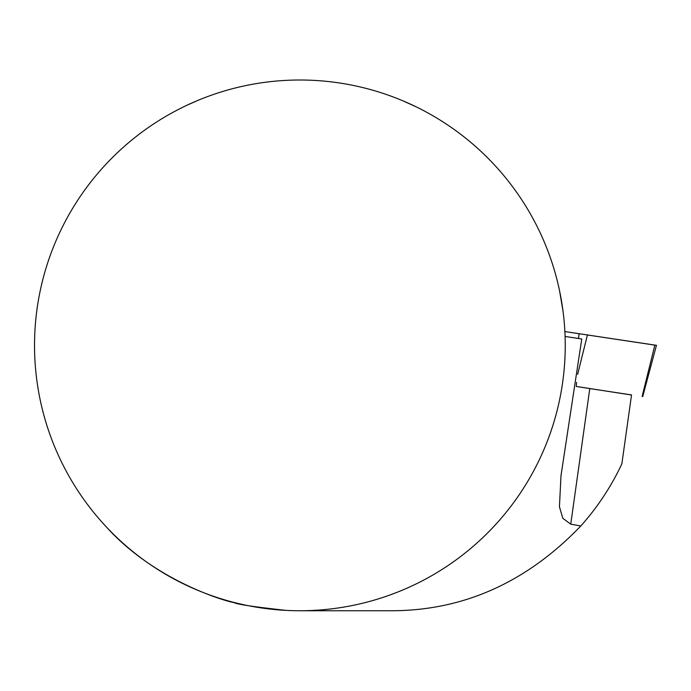 <?xml version="1.0" encoding="UTF-8"?>
<svg xmlns="http://www.w3.org/2000/svg" width="691" height="691" viewBox="0 0 691 691"><rect width="100%" height="100%" fill="white"/><g stroke="black" fill="none" stroke-linecap="round" stroke-linejoin="round"><path stroke-width="1.04" d="M559.598 290.997L562.992 310.95M403.881 101.266L415.403 106.509M187.296 105.101L195.881 101.266M39.206 295.783A265.353 265.353 0 0 1 565.238 345.396A265.353 265.353 0 0 1 274.966 609.574A265.353 265.353 0 0 1 39.206 295.783M106.379 526.965C158.602 584.914 236.27 604.055 233.541 602.319C235.527 604.107 253.113 606.802 286.307 610.403M565.083 336.448L581.762 338.996L560.997 475.658L559.434 506.788L562.811 518.276L570.749 524.167L580.794 525.989C597.516 507.272 611.207 486.55 621.865 463.825L631.539 394.932L589.777 388.575A107.468 0.786 8 0 1 576.311 386.442L576.553 382.408M580.794 525.989C526.482 582.513 463.229 610.766 391.028 610.749L299.877 610.749M631.522 395.019L576.311 386.442M654.852 345.129L564.875 331.576L656.45 345.319L642.725 396.556M570.749 524.167L589.777 388.575M578.445 338.495L579.162 333.589M642.12 396.461L654.869 345.051M587.454 334.79L577.641 374.358M561.032 475.667L561.774 470.355"/></g></svg>
